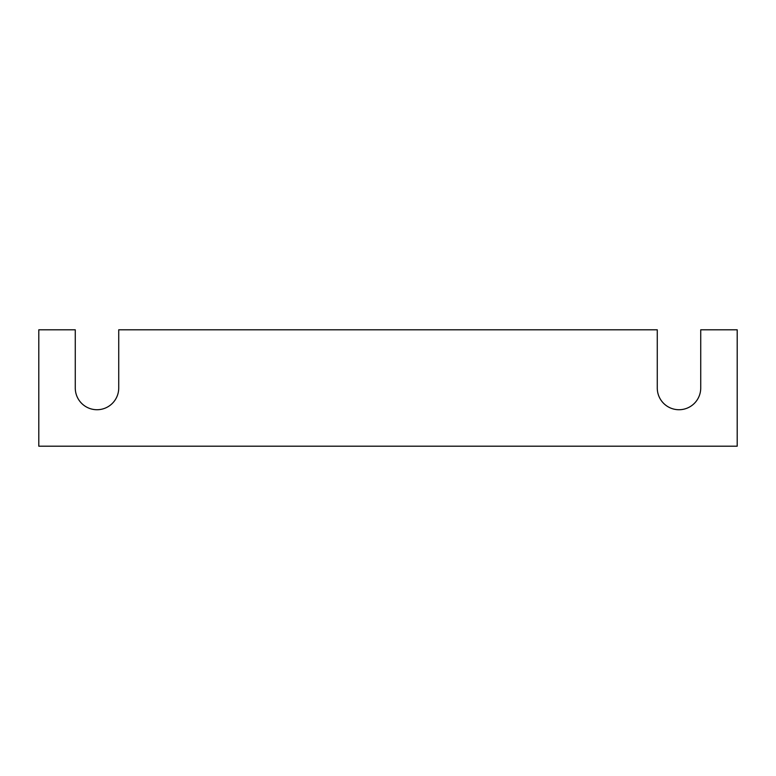 <?xml version="1.0" encoding="UTF-8"?>
<svg xmlns="http://www.w3.org/2000/svg" width="776" height="776" viewBox="0 0 776 776"><rect width="100%" height="100%" fill="white"/><g stroke="black" fill="none" stroke-linecap="round" stroke-linejoin="round"><path stroke-width="1.16" d="M737.2 446.2L38.8 446.2L38.8 329.8L75.272 329.8L75.272 388A21.728 21.728 0 0 0 97 409.728A21.728 21.728 0 0 0 118.728 388L118.728 329.8L657.272 329.8L657.272 388A21.728 21.728 0 0 0 679 409.728A21.728 21.728 0 0 0 700.728 388L700.728 329.8L737.2 329.8L737.2 446.2"/></g></svg>
